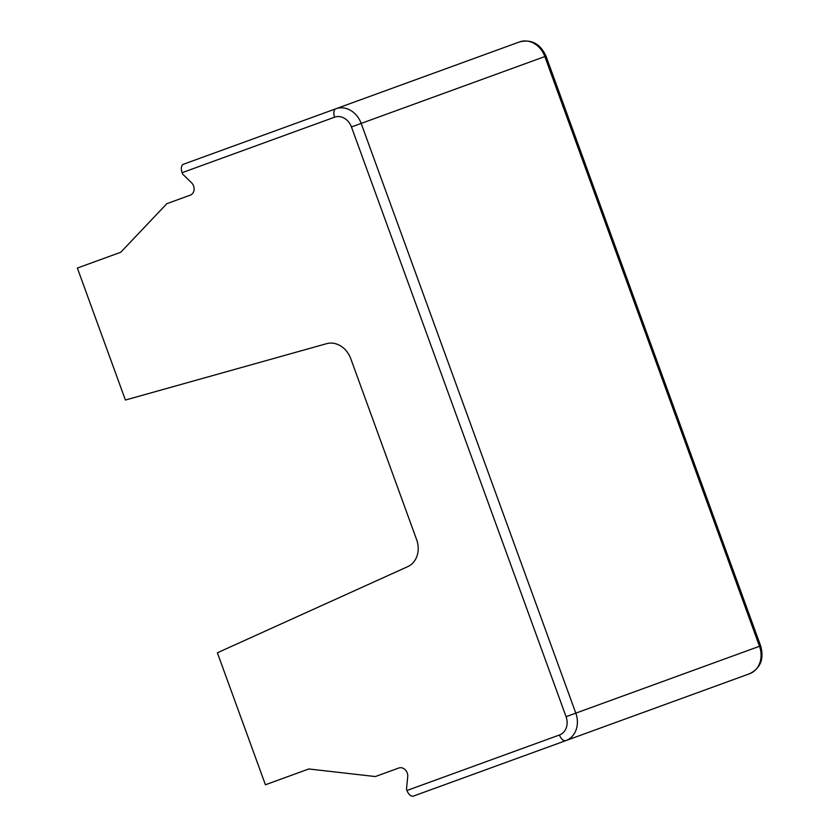 <?xml version="1.0" encoding="UTF-8"?>
<svg xmlns="http://www.w3.org/2000/svg" width="838" height="838" viewBox="0 0 838 838"><rect width="100%" height="100%" fill="white"/><g stroke="black" fill="none" stroke-linecap="round" stroke-linejoin="round"><path stroke-width="1.26" d="M182.118 172.68L334.603 117.184A14.937 12.486 70 0 1 351.447 126.957L544.847 56.555A22.416 18.719 70 0 0 519.591 41.9L183.417 164.258A7.469 4.106 -110 0 0 182.118 172.68L182.632 174.084L191.535 182.768A7.469 6.243 70 0 1 190.289 195.149L166.835 203.686L120.756 252.259L77.358 268.055L125.396 400.04L326.642 343.664A22.416 18.719 70 0 1 350.766 358.685L416.612 539.588A22.416 18.719 70 0 1 407.792 566.614L217.377 652.781L265.416 784.766L308.824 768.97L375.34 776.554L398.804 768.017A7.469 6.243 70 0 1 407.718 776.7L406.472 789.082L406.975 790.485L559.459 734.989A7.469 4.106 70 0 0 565.88 740.603L749.56 673.742A22.416 18.719 70 0 0 759.49 646.276L544.847 56.555L546.009 56.136L760.642 645.857L566.079 716.679A14.937 12.486 70 0 1 559.459 734.989M334.603 117.184A7.469 4.106 70 0 1 335.902 108.751A22.416 18.719 70 0 1 361.168 123.416L575.811 713.138A22.416 18.719 70 0 1 565.88 740.603L413.396 796.1A7.469 4.106 -110 0 1 406.975 790.485M590.905 731.49L743.39 675.994M351.447 126.957L566.079 716.679M519.591 41.9C531.512 39.019 540.321 43.765 546.009 56.136M760.642 645.857C764.246 658.993 760.548 668.284 749.56 673.742"/></g></svg>
